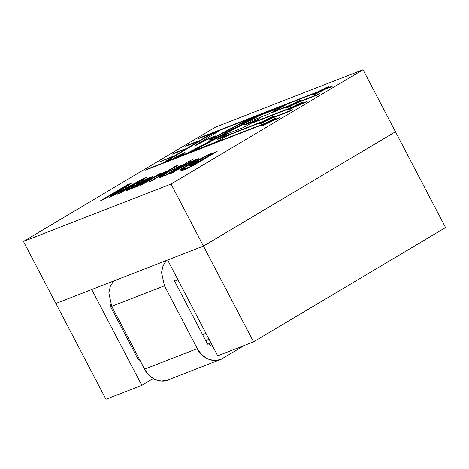 <?xml version="1.0" encoding="UTF-8"?>
<svg xmlns="http://www.w3.org/2000/svg" width="469" height="469" viewBox="0 0 469 469"><rect width="100%" height="100%" fill="white"/><g stroke="black" fill="none" stroke-linecap="round" stroke-linejoin="round"><path stroke-width="0.7" d="M141.802 385.33L91.719 289.531L55.875 303.472L105.959 399.271L141.802 385.33L105.959 399.271L55.875 303.472L91.719 289.531L141.802 385.33L153.246 378.518L141.802 385.33M203.464 246.067L167.621 260.008L217.704 355.807L253.547 341.866L203.464 246.067L395.467 131.76L203.464 246.067L253.547 341.866L217.704 355.807L167.621 260.008L203.464 246.067L171.038 184.041L363.041 69.729L215.453 127.134L23.45 241.441L171.038 184.041L23.45 241.441L215.453 127.134L363.041 69.729L171.038 184.041L203.464 246.067L395.467 131.76L445.55 227.559L253.547 341.866L445.55 227.559L363.041 69.729L395.467 131.76L203.464 246.067L55.875 303.472L23.45 241.441L55.875 303.472L203.464 246.067M209.063 339.275L205.686 340.588L209.063 339.275M138.267 359.647L110.344 306.234L110.731 304.129L110.344 306.234L138.267 359.647L139.404 359.207L138.267 359.647L139.991 360.333L138.267 359.647M202.573 334.637L205.95 333.318L202.573 334.637M178.027 279.905L174.65 281.218L178.027 279.905M111.487 305.788L110.344 306.234L111.487 305.788M209.778 155.509L205.334 158.405L209.778 155.509L209.596 155.163C210.053 154.494 208.136 155.239 203.857 157.391L193.064 163.81L203.857 157.391C208.136 155.239 210.053 154.494 209.596 155.163L205.158 158.059L205.334 158.405L198.024 162.421L205.334 158.405L205.158 158.059L198.868 161.559C194.6 163.699 192.671 164.449 193.064 163.81L193.105 164.396L194.289 164.109L193.246 164.156M317.062 93.149L324.489 89.397C326.864 87.943 327.186 87.527 325.457 88.149L318.035 91.906C315.66 93.354 315.338 93.771 317.062 93.149C315.338 93.771 315.66 93.354 318.035 91.906L325.457 88.149C327.186 87.527 326.864 87.943 324.489 89.397L324.665 89.737L324.489 89.397L316.534 93.343M288.992 106.721L296.42 102.969C298.794 101.515 299.116 101.105 297.387 101.726L289.965 105.478C287.591 106.932 287.268 107.348 288.992 106.721C287.268 107.348 287.591 106.932 289.965 105.478L297.387 101.726C299.116 101.105 298.794 101.515 296.42 102.969L296.596 103.315L296.42 102.969L288.464 106.914M264.035 124.719L271.463 120.967C273.837 119.513 274.16 119.097 272.43 119.718L265.008 123.476C262.634 124.93 262.306 125.34 264.035 124.719C262.306 125.34 262.634 124.93 265.008 123.476L272.43 119.718C274.16 119.097 273.837 119.513 271.463 120.967L271.639 121.313L271.463 120.967L263.508 124.912M262.218 122.661L269.646 118.909C272.02 117.455 272.342 117.039 270.619 117.666L263.191 121.418C260.817 122.872 260.494 123.283 262.218 122.661C260.494 123.283 260.817 122.872 263.191 121.418L270.619 117.666C272.342 117.039 272.02 117.455 269.646 118.909L269.827 119.255L269.646 118.909L261.696 122.855M290.809 108.779L298.231 105.027C300.606 103.573 300.934 103.157 299.204 103.784L291.777 107.536C289.402 108.99 289.08 109.4 290.809 108.779C289.08 109.4 289.402 108.99 291.777 107.536L299.204 103.784C300.934 103.157 300.606 103.573 298.231 105.027L298.413 105.373L298.231 105.027L290.282 108.972M194.483 160.82L179.586 169.966L194.483 160.82L189.218 163.024L172.574 172.692L170.065 173.671L189.277 162.233L191.528 161.354L188.796 162.983C193.615 160.486 196.839 159.055 198.475 158.698L193.879 161.969L182.083 168.998L179.586 169.966L182.083 168.998L193.879 161.969L198.475 158.698C196.839 159.055 193.615 160.486 188.796 162.983L191.528 161.354L189.277 162.233L170.065 173.671L172.574 172.692L189.218 163.024L194.483 160.82L194.682 161.184L194.107 161.711L194.664 161.166M192.771 159.366L186.551 162.55L192.771 159.366M162.714 173.313L156.775 175.975L142.488 184.393L139.997 185.366L159.202 173.929L161.442 173.061L158.528 174.79L166.624 171.167L162.714 173.313L166.624 171.167L158.528 174.79L161.442 173.061L159.202 173.929L139.997 185.366L142.488 184.393L156.775 175.975L162.714 173.313M125.862 186.211L103.315 199.63L100.7 200.65L127.21 184.862L131.267 183.285L114.401 194.529L143.051 178.707L146.686 177.294L120.17 193.076L117.555 194.096L139.762 180.87L111.628 196.4L109.201 197.343L125.862 186.211L109.201 197.343L111.628 196.4L139.762 180.87L117.555 194.096L120.17 193.076L146.686 177.294L143.051 178.707L114.401 194.529L131.267 183.285L127.21 184.862L100.7 200.65L103.315 199.63L125.862 186.211L126.038 186.556L125.862 186.211M259.128 115.351L285.41 105.126L268.116 114.313L252.656 120.322L244.49 124.648L260.002 118.616L242.76 127.779L227.184 133.835L217.27 139.1L232.853 133.044L215.869 142.054L189.822 152.185L259.128 115.351L259.31 115.696L282.496 106.674L259.31 115.696L259.128 115.351L189.822 152.185L215.869 142.054L232.853 133.044L217.27 139.1L217.452 139.445L229.927 134.591L217.452 139.445L217.27 139.1L227.184 133.835L242.76 127.779L260.002 118.616L244.49 124.648L244.671 124.994L257.088 120.164L244.671 124.994L244.49 124.648L252.656 120.322L268.116 114.313L285.41 105.126L259.128 115.351M196.458 142.025L185.683 146.217L187.407 145.191L198.111 141.028L196.458 142.025L198.111 141.028L187.407 145.191L185.683 146.217L196.458 142.025M183.608 149.787L172.299 154.19L174.017 153.164L185.267 148.784L183.608 149.787L185.267 148.784L174.017 153.164L172.299 154.19L183.608 149.787M274.553 111.71L274.377 111.364L289.549 105.461L299.111 100.7C301.344 99.885 301.157 100.307 298.554 101.961L319.799 93.694L318.076 94.72L296.83 102.987L287.268 107.747C285.041 108.562 285.228 108.146 287.825 106.486L271.873 112.695L274.377 111.364L271.873 112.695L287.825 106.486L285.727 108.128L287.268 107.747L296.83 102.987L318.076 94.72L319.799 93.694L298.554 101.961L300.652 100.325L299.111 100.7L289.549 105.461L289.731 105.806M235.678 132.358L235.497 132.012L262.775 121.401L272.337 116.64C274.57 115.825 274.383 116.242 271.786 117.901L293.025 109.635L291.302 110.661L270.062 118.927L260.5 123.687C258.267 124.502 258.454 124.08 261.051 122.427L232.987 133.343L235.497 132.012L232.987 133.343L261.051 122.427L258.958 124.062L260.5 123.687L270.062 118.927L291.302 110.661L293.025 109.635L271.786 117.901L273.878 116.259L272.337 116.64L262.775 121.401L262.957 121.747M255.089 122.04L254.913 121.7L291.366 107.518L300.928 102.758C303.156 101.943 302.974 102.359 300.371 104.018L306.415 101.667L304.692 102.693L298.647 105.044L289.086 109.805C286.858 110.62 287.04 110.197 289.643 108.544L252.416 123.025L254.913 121.7L252.416 123.025L289.643 108.544L287.544 110.18L289.086 109.805L298.647 105.044L304.692 102.693L306.415 101.667L300.371 104.018L302.47 102.377L300.928 102.758L291.366 107.518L291.542 107.864M147.424 169.444L147.248 169.098L264.592 123.458L274.154 118.698C276.382 117.883 276.2 118.299 273.597 119.958L279.641 117.608L277.918 118.634L271.873 120.984L262.312 125.745C260.084 126.56 260.272 126.138 262.869 124.484L145.525 170.124L147.248 169.098L145.525 170.124L262.869 124.484L260.77 126.12L262.312 125.745L271.873 120.984L277.918 118.634L279.641 117.608L273.597 119.958L275.696 118.317L274.154 118.698L264.592 123.458L264.774 123.804M200.451 137.874L200.275 137.528L317.619 91.889L327.18 87.128C329.408 86.314 329.226 86.73 326.623 88.389L332.668 86.038L330.944 87.064L324.9 89.409L315.338 94.175C313.11 94.99 313.298 94.568 315.895 92.915L198.551 138.554L200.275 137.528L198.551 138.554L315.895 92.915L313.796 94.55L315.338 94.175L324.9 89.409L330.944 87.064L332.668 86.038L326.623 88.389L328.722 86.747L327.18 87.128L317.619 91.889L317.8 92.235M170.763 157.549L158.909 162.157L172.416 156.546L158.909 162.157L170.763 157.549M172.551 158.903L163.863 162.286L209.807 134.533L219.058 130.933L195.133 145.367L206.553 139.404L216.145 135.676L209.526 139.826L246.149 120.398L256.531 116.359L187.108 153.24L177.628 156.927L184.95 152.384L172.551 158.903L184.95 152.384L177.628 156.927L187.108 153.24L256.531 116.359L246.149 120.398L209.526 139.826L216.145 135.676L206.553 139.404L195.133 145.367L219.058 130.933L209.807 134.533L163.863 162.286L172.551 158.903M125.786 190.66C125.756 191.024 127.632 190.355 131.414 188.661L136.245 186.334L136.426 186.674L136.092 186.885L136.245 186.334L134.38 187.547L136.942 186.551L134.38 187.547L136.245 186.334L131.414 188.661C127.632 190.355 125.756 191.024 125.786 190.66L134.667 185.472L145.877 180.565L148.849 178.648L137.511 183.502L146.058 179.099C152.83 176.18 154.623 175.728 151.428 177.745L136.942 186.551L151.428 177.745L152.97 176.543L151.077 177.012L141.908 181.11L137.511 183.502L148.849 178.648L145.877 180.565L134.667 185.472L125.768 190.748M159.624 176.162L152.02 180.688L149.529 181.655L176.039 165.874L178.531 164.906L163.452 173.882L180.395 165.686L167.609 172.135L161.77 176.895L158.68 178.097L163.564 174.175L159.624 176.162L163.564 174.175L158.68 178.097L161.77 176.895L167.609 172.135L180.395 165.686L163.452 173.882L178.531 164.906L176.039 165.874L149.529 181.655L152.02 180.688L159.624 176.162M185.466 163.716L166.261 175.148L163.763 176.121L182.974 164.683L185.466 163.716L182.974 164.683L163.763 176.121L166.261 175.148L185.466 163.716M212.516 153.68C213.254 152.742 211.173 153.451 206.272 155.796L200.462 158.798C194.84 161.881 191.176 164.127 189.464 165.534C188.415 166.7 191.246 165.627 197.959 162.297L198.141 162.643L195.022 164.484L198.141 162.643L197.959 162.297L189.757 166.882L184.528 168.91L185.859 167.943L183.854 168.635L184.036 168.975L181.192 170.827L184.036 168.975L183.854 168.635L180.776 170.81L183.133 170.194L193.468 165.34L217.141 151.393L214.861 152.278L215.042 152.624L212.697 154.02L212.516 153.68L212.697 154.02L215.042 152.624L214.861 152.278L217.141 151.393L200.544 161.277L188.315 167.955C182.124 170.874 177.417 172.346 183.854 168.635L185.859 167.943L184.528 168.91L189.757 166.882L197.959 162.297C191.246 165.627 188.415 166.7 189.464 165.534C191.176 164.127 194.84 161.881 200.462 158.798L206.272 155.796C211.173 153.451 213.254 152.742 212.516 153.68L214.861 152.278L212.809 153.246M300.172 103.485L302.229 102.723L300.172 103.485M300.553 104.358L300.371 104.018M287.966 110.18L289.766 108.925L287.966 110.18M289.824 108.89L289.643 108.544M299.439 104.734L300.383 104.036L299.439 104.734M299.914 103.936L300.43 103.983L300.301 103.514L299.204 103.784M291.366 107.518L254.913 121.7M271.586 117.367L273.638 116.605L271.586 117.367M271.961 118.241L271.786 117.901M259.375 124.062L261.174 122.808L259.375 124.062M261.233 122.772L261.051 122.427M270.853 118.616L271.791 117.918L270.853 118.616M271.322 117.819L271.844 117.86L271.709 117.397L270.619 117.666M262.775 121.401L235.497 132.012M273.398 119.425L275.455 118.663L273.398 119.425M273.779 120.299L273.597 119.958M261.192 126.12L262.992 124.865M263.05 124.83L262.869 124.484M272.665 120.674L273.609 119.976L272.665 120.674M273.14 119.876L273.656 119.917L273.527 119.454L272.43 119.718M264.592 123.458L147.248 169.098M298.36 101.427L300.412 100.665L298.36 101.427M298.735 102.306L298.554 101.961M286.149 108.128L287.948 106.868L286.149 108.128M288.007 106.832L287.825 106.486M297.622 102.676L298.565 101.978L297.622 102.676M298.096 101.879L298.612 101.925L298.483 101.456L297.387 101.726M289.549 105.461L274.377 111.364M326.424 87.855L328.482 87.093L326.424 87.855M326.805 88.729L326.623 88.389M314.218 94.55L316.018 93.296M316.077 93.261L315.895 92.915M325.691 89.104L326.635 88.407L325.691 89.104M326.166 88.307L326.682 88.348L326.553 87.885L325.457 88.149M317.619 91.889L200.275 137.528M174.198 153.504L174.017 153.164L174.198 153.504M160.814 161.477L160.633 161.131L160.814 161.477M187.588 145.537L187.407 145.191L187.588 145.537M165.967 161.465L209.989 134.879L209.807 134.533L209.989 134.879L217.124 132.1L209.989 134.879L165.967 161.465M195.309 145.712L195.133 145.367L195.309 145.712L206.735 139.75L206.553 139.404L206.735 139.75L214.403 136.766L206.735 139.75L195.309 145.712M209.707 140.167L209.526 139.826L209.707 140.167L246.331 120.744L246.149 120.398L246.331 120.744L253.618 117.907L246.331 120.744L209.707 140.167M179.598 156.165L185.126 152.73L184.95 152.384L185.126 152.73L179.598 156.165M192.911 150.983L259.31 115.696L192.911 150.983M102.893 199.8L127.392 185.208L127.21 184.862L127.392 185.208L129.778 184.282L127.392 185.208L102.893 199.8M114.577 194.875L114.401 194.529L114.577 194.875M139.797 180.946L143.227 179.047L143.051 178.707L143.227 179.047L144.675 178.49L139.797 180.946M119.742 193.24L139.944 181.216L139.762 180.87L139.944 181.216L119.742 193.24M110.866 196.693L126.038 186.556L110.866 196.693M125.962 191.006L131.812 187.366L125.962 191.006M136.18 185.185L142.289 182.547L136.18 185.185M149.031 178.994L143.309 182.113L146.052 180.911L145.877 180.565L146.052 180.911L149.031 178.994L148.849 178.648M146.082 179.51L152.66 176.901L146.082 179.51M143.297 182.089L138.466 184.892C133.647 187.401 130.745 188.685 129.766 188.731L129.936 189.118L131.109 188.802L129.942 189.077L129.766 188.731L133.079 186.674L143.297 182.089L143.479 182.435L143.297 182.089L135.131 185.654L129.766 188.731C130.745 188.685 133.647 187.401 138.466 184.892L143.297 182.089M129.936 189.118L129.766 188.731M136.309 186.451L143.479 182.435L136.309 186.451M142.183 184.516L159.384 174.275L159.202 173.929L159.431 174.257L142.183 184.516M158.71 175.136L158.528 174.79L158.71 175.136M161.723 173.553L165.369 171.859L161.723 173.553M151.716 180.805L176.215 166.219L176.039 165.874L176.526 166.102L151.716 180.805M163.634 174.228L163.452 173.882L163.634 174.228L167.357 172.34L163.634 174.228M177.335 167.292L177.153 166.946L177.335 167.292M159.859 177.64L163.745 174.521L163.564 174.175L163.745 174.521L159.859 177.64M188.743 161.699L190.455 160.679L190.273 160.339L190.76 160.562L188.743 161.699M165.95 175.271L183.15 165.029L182.974 164.683L183.455 164.912L165.95 175.271M172.258 172.815L189.458 162.579L189.277 162.233L189.517 162.555L172.258 172.815M188.972 163.329L188.796 162.983L188.972 163.329M198.534 159.009L198.475 158.698M193.275 161.172L198.451 159.079L193.275 161.172M181.773 169.116L194.107 161.711L181.773 169.116M184.036 168.975L184.634 168.77L184.036 168.975M184.71 169.268L187.465 168.353L184.71 169.268L184.528 168.91M189.464 165.534L189.142 165.979M189.517 166.003L199.343 159.859L189.517 166.003M207.62 155.585L212.633 153.562L207.62 155.585M193.064 163.81C192.671 164.449 194.6 163.699 198.868 161.559L209.596 155.163M169.579 379.093C162.561 384.387 148.814 378.899 144.587 369.121L111.751 306.316L108.837 292.926L110.367 286.207L113.703 280.978L110.367 286.207L108.837 292.926L111.751 306.316L164.461 285.814L161.547 272.425L163.077 265.706L166.419 260.477L163.077 265.706L161.547 272.425L164.461 285.814L111.751 306.316L144.587 369.121L197.297 348.619L164.461 285.814L197.297 348.619L144.587 369.121L148.755 374.93L154.659 379.286L161.324 381.092L167.451 380.136L220.16 359.635L214.034 360.591L207.368 358.785L201.465 354.429L197.297 348.619C201.523 358.398 215.271 363.885 222.288 358.592L220.16 359.635M217.886 360.303L222.288 358.592L217.886 360.303M244.419 345.419L222.288 358.592L244.419 345.419M207.749 344.246L210.997 342.98L207.749 344.246M206.899 342.903L213.243 347.265L206.899 342.903L174.063 280.099L206.899 342.903M173.917 272.049L174.063 280.099L173.917 272.049"/></g></svg>
